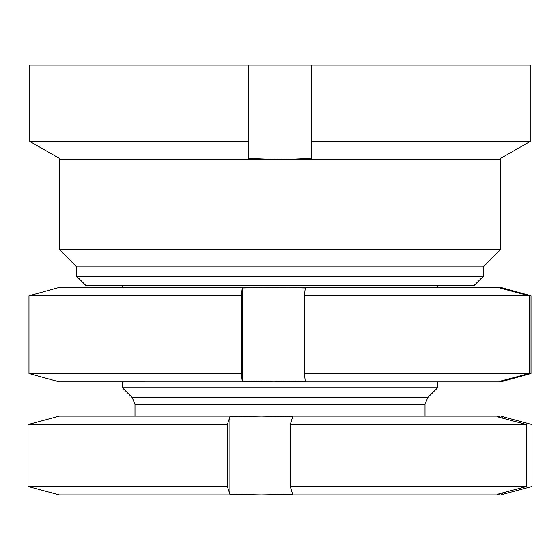 <?xml version="1.0" encoding="UTF-8"?>
<svg xmlns="http://www.w3.org/2000/svg" width="560" height="560" viewBox="0 0 560 560"><rect width="100%" height="100%" fill="white"/><g stroke="black" fill="none" stroke-linecap="round" stroke-linejoin="round"><path stroke-width="0.84" d="M500.682 159.642L59.318 159.642L59.318 249.487L500.682 249.487L500.682 158.347L530.229 141.435L500.682 158.347M483.343 266.826L76.657 266.826L76.657 276.283L483.343 276.283L483.343 266.826L500.682 249.487M483.343 276.283L473.886 285.747L86.114 285.747L76.657 276.283M311.528 65.065L311.528 141.435L530.229 141.435L530.229 65.065L29.771 65.065L29.771 141.435L59.318 158.347L59.318 159.642M311.528 141.435L311.528 158.347L280 159.642L248.472 158.347L248.472 65.065L248.472 141.435L29.771 141.435L59.318 158.347M28.98 373.478L241.388 373.478L241.388 295.799L28.98 295.799L28.98 373.478L59.409 381.927M241.388 373.478L242.228 381.325L273.742 381.927L59.227 381.906M59.227 287.371L273.742 287.35L242.228 287.952L241.388 295.799M28.98 295.799L59.409 287.35M529.235 295.799L304.416 295.799L304.416 373.478L529.235 373.478L529.235 295.799L499.702 287.952L500.591 287.35L273.742 287.35L305.256 287.952L304.416 295.799M529.235 373.478L499.702 381.325L500.591 381.927L273.742 381.927L305.256 381.325L304.416 373.478M500.591 287.35L531.02 295.799L531.02 373.478L500.591 381.927M501.487 287.952L501.487 288.421M501.487 380.849L501.487 381.325M242.228 287.952L242.228 381.325M437.633 381.927L437.633 387.751L122.367 387.751L132.209 397.593L134.981 404.278L134.981 416.122M501.473 494.725L532 486.493L532 424.571L501.473 416.339M290.241 486.493L526.666 486.493L526.666 424.571L290.241 424.571L290.241 486.493L292.74 494.34L261.324 494.935L59.318 494.935L28 486.493L227.416 486.493L227.416 424.571L28 424.571L28 486.493M290.241 424.571L292.74 416.724L261.324 416.122L499.891 416.122L497.224 416.724L526.666 424.571M526.666 486.493L497.224 494.34L499.891 494.935L261.324 494.935L229.915 494.34L227.416 486.493M28 424.571L59.318 416.122L261.324 416.122L229.915 416.724L227.416 424.571M229.915 416.724L229.915 494.34M502.558 416.724L502.558 418.145M502.558 492.919L502.558 494.34M437.633 387.751L427.791 397.593L132.209 397.593M427.791 397.593L425.019 404.278L134.981 404.278M76.657 266.826L59.318 249.487M437.633 285.747L437.633 287.35M425.019 404.278L425.019 416.122M122.367 285.747L122.367 287.35M122.367 381.927L122.367 387.751"/></g></svg>
